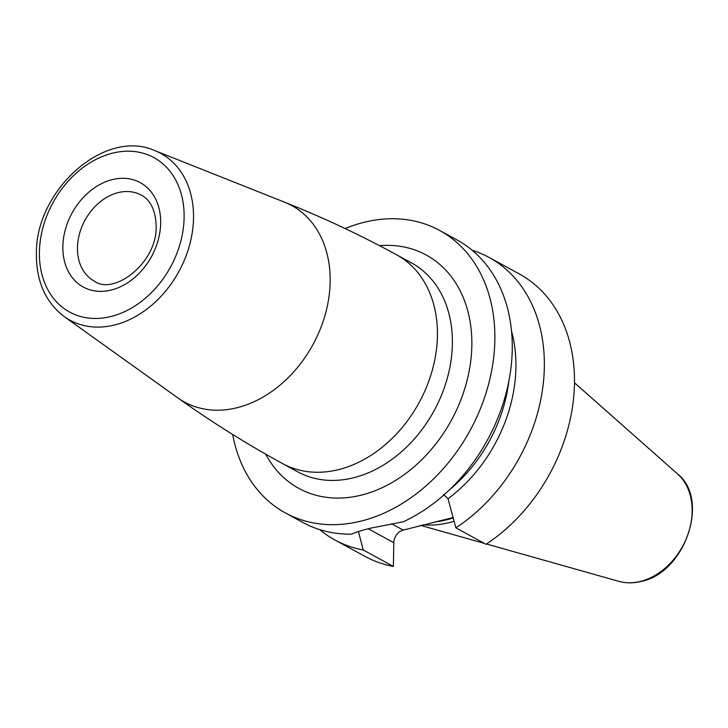 <?xml version="1.0" encoding="UTF-8"?>
<svg xmlns="http://www.w3.org/2000/svg" width="728" height="728" viewBox="0 0 728 728"><rect width="100%" height="100%" fill="white"/><g stroke="black" fill="none" stroke-linecap="round" stroke-linejoin="round"><path stroke-width="1.09" d="M232.696 434.489A160.934 122.55 -61.4 0 0 285.431 512.967L302.83 522.458A160.934 122.55 -61.4 0 0 351.524 534.17C355.883 532.123 362.662 530.03 371.862 527.9L403.212 521.812A160.934 122.55 -61.4 0 0 509.018 380.371A160.934 122.55 -61.4 0 0 457.029 239.949L439.639 230.448A160.934 122.55 -61.4 0 0 365.147 222.04A160.934 122.55 -61.4 0 0 345.108 228.537M285.431 512.967A160.934 122.55 -61.4 0 0 359.923 521.375A160.934 122.55 -61.4 0 0 488.133 385.895A160.934 122.55 -61.4 0 0 439.639 230.448M489.116 257.457L519.246 273.91A160.934 122.55 118.6 0 1 573.163 402.038A160.934 122.55 118.6 0 1 486.013 544.298L455.883 527.855A160.934 122.55 118.6 0 0 543.033 385.585A160.934 122.55 118.6 0 0 489.116 257.457A160.934 122.55 118.6 0 0 472.208 250.286M334.907 539.976L365.046 556.42A160.934 122.55 118.6 0 0 393.384 566.43L363.254 549.986A160.934 122.55 118.6 0 1 334.907 539.976A160.934 122.55 118.6 0 1 319.729 529.638M511.556 331.213A136.2 103.722 118.6 0 1 448.029 498.725L455.883 527.855M393.384 566.43L393.803 542.715L368.268 528.774M453.162 517.535L403.185 530.102A11.193 8.527 -61.4 0 0 393.803 542.715M363.254 549.986L358.404 531.522M448.029 498.725L443.479 494.485M422.795 524.788A111.075 84.585 -61.4 0 0 448.302 522.813A111.075 84.585 -61.4 0 0 454.126 521.212M265.702 454.163A132.942 101.237 118.6 0 0 387.633 484.966A132.942 101.237 118.6 0 0 471.844 345.591A132.942 101.237 -61.4 0 0 379.506 245.664M282.628 463.599L297.588 471.771A118.946 90.581 118.6 0 0 398.407 454.381A118.946 90.581 118.6 0 0 452.379 343.989A118.946 90.581 -61.4 0 0 411.566 262.954L396.605 254.791C360.196 234.926 322.868 217.399 284.593 202.184A111.939 85.249 -61.4 0 1 330.157 281.8A111.939 85.249 118.6 0 1 275.512 388.743A111.939 85.249 118.6 0 1 177.796 397.852C211.284 421.812 246.228 443.725 282.628 463.599A118.946 90.581 118.6 0 0 383.447 446.219A118.946 90.581 118.6 0 0 437.419 335.826A118.946 90.581 -61.4 0 0 396.605 254.791M284.593 202.184L154.864 150.632A94.968 72.318 -61.4 0 1 193.521 218.173A94.968 72.318 118.6 0 1 147.156 308.899A94.968 72.318 118.6 0 1 64.264 316.625L177.796 397.852M184.12 217.545A87.988 67.012 -61.4 0 0 113.195 152.998A87.988 67.012 -61.4 0 0 39.412 252.116A87.988 67.012 -61.4 0 0 110.338 316.662A87.988 67.012 -61.4 0 0 184.12 217.545M160.67 223.141A59.478 45.291 -61.4 0 0 112.731 179.516A59.478 45.291 -61.4 0 0 62.863 246.519A59.478 45.291 -61.4 0 0 110.802 290.144A59.478 45.291 -61.4 0 0 160.67 223.141M77.468 247.711A48.976 37.301 118.6 0 1 99.691 202.257A48.976 37.301 118.6 0 1 141.205 195.095C146.592 197.688 155.756 205.787 156.147 226.217C157.439 262.599 113.905 295.887 94.267 281.081A48.976 37.301 -61.4 0 1 77.468 247.711M403.185 530.102L391.537 523.741M508.836 381.308A132.942 101.237 118.6 0 1 449.749 489.571M437.928 521.175A109.673 83.52 118.6 0 0 445.145 519.774A109.673 83.52 -61.4 0 0 452.37 517.726M453.253 517.881A109.773 83.593 -61.4 0 1 445.554 520.092A109.773 83.593 118.6 0 1 434.716 521.94M574.483 382.773L677.504 473.892A62.126 47.311 -61.4 0 1 687.978 534.252A62.126 47.311 -61.4 0 1 640.048 581.517A62.126 47.311 118.6 0 1 618.855 581.344L486.486 543.989M154.864 150.632C104.677 127.891 35.108 190.499 36.4 254.172C36.309 281.563 45.6 302.384 64.264 316.625M484.302 543.37L420.475 525.352M677.504 473.892C710.492 499.663 684.72 573.5 640.631 581.545C633.051 583.337 625.789 583.274 618.855 581.344"/></g></svg>
